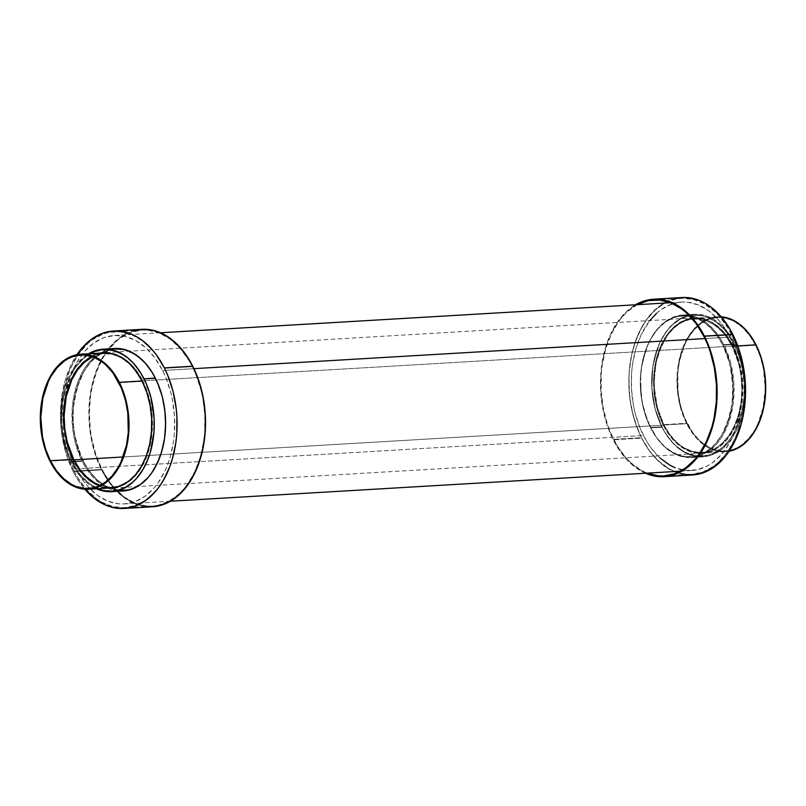 <?xml version="1.0" encoding="UTF-8"?>
<svg xmlns="http://www.w3.org/2000/svg" width="806" height="806" viewBox="0 0 806 806"><rect width="100%" height="100%" fill="white"/><g stroke="black" fill="none" stroke-linecap="round" stroke-linejoin="round"><path stroke-width="0.6" stroke-dasharray="4.03 3.02" d="M681.997 297.525A88.902 58.203 -93.4 0 0 633.566 347.275A88.902 58.203 -93.4 0 0 641.657 438.101L613.235 439.774A88.902 58.203 86.6 0 1 635.551 304.779L627.018 311.086L618.081 321.251L610.716 333.976L607.714 341.15L605.195 348.776L601.739 365.078L600.823 373.601L600.672 390.97L602.767 408.229L604.621 416.601L606.999 424.712L613.235 439.774L641.657 438.101L638.302 430.777L633.042 414.929L629.869 397.983L628.892 380.583L629.244 371.929L631.622 355.103L633.617 347.104L639.138 332.304L646.503 319.579L650.795 314.149L660.386 305.424L665.595 302.21L674.491 298.714M662.008 427.22L650.633 427.885A71.381 46.738 86.6 0 1 644.145 354.952A71.381 46.738 86.6 0 1 683.025 315.005A71.381 46.738 86.6 0 1 723.818 344.646L735.183 343.971A71.381 46.738 -93.4 0 0 694.399 314.34A71.381 46.738 -93.4 0 0 655.51 354.287A71.381 46.738 -93.4 0 0 662.008 427.22L655.087 408.612L651.923 388.029L652.769 367.234L657.565 348.021L662.764 336.918L669.343 327.689L673.07 323.891L681.221 318.098L690.047 314.904L694.601 314.33L703.779 315.217L708.323 316.687L712.766 318.813L721.209 324.979L728.775 333.472L735.183 343.971L742.094 362.579L744.653 376.18L745.147 397.106L741.641 417.045L737.208 428.923L731.294 439.139L727.848 443.502L720.141 450.504L711.617 455.017L707.144 456.287L697.996 456.76L688.868 454.503L680.113 449.597L672.073 442.232L665.051 432.691L662.008 427.22A71.381 46.738 -93.4 0 0 702.792 456.851A71.381 46.738 -93.4 0 0 741.681 416.904A71.381 46.738 -93.4 0 0 735.183 343.971L723.818 344.646A71.381 46.738 86.6 0 1 730.307 417.568A71.381 46.738 86.6 0 1 691.417 457.526A71.381 46.738 86.6 0 1 650.633 427.885L662.008 427.22M721.179 316.788A67.613 44.27 -93.4 0 0 717.36 316.758A67.613 44.27 -93.4 0 0 680.526 354.6A67.613 44.27 -93.4 0 0 686.672 423.684L663.932 425.024A67.613 44.27 86.6 0 1 657.787 355.94A67.613 44.27 86.6 0 1 694.621 318.098A67.613 44.27 86.6 0 1 733.248 346.167L737.772 345.905L733.248 346.167A67.613 44.27 86.6 0 1 739.404 415.251A67.613 44.27 86.6 0 1 702.57 453.093A67.613 44.27 86.6 0 1 663.932 425.024L686.672 423.684L680.123 406.063L677.705 393.167L676.959 379.938L679.035 360.554L682.47 348.666L687.397 338.147L693.623 329.402L700.918 322.773L704.877 320.325L713.239 317.302L721.904 316.849M732.301 346.64A66.858 43.776 86.6 0 1 738.377 414.949A66.858 43.776 86.6 0 1 701.955 452.378A66.858 43.776 86.6 0 1 663.751 424.611L687.055 423.241A66.858 43.776 -93.4 0 0 725.259 450.997A66.858 43.776 -93.4 0 0 761.69 413.579A66.858 43.776 -93.4 0 0 755.605 345.27L732.301 346.64L726.297 336.807L722.871 332.576L715.335 325.674L707.134 321.08L698.59 318.975L690.017 319.418L681.755 322.41L674.118 327.83L667.398 335.477L661.857 345.039L656.205 362.186L654.15 381.359L654.885 394.446L657.273 407.191L663.751 424.611L669.756 434.444L676.849 442.403L680.717 445.577L684.747 448.176L693.16 451.551L701.764 452.388L706.036 451.844L714.297 448.851L718.206 446.433L721.934 443.431L728.654 435.784L734.195 426.213L738.346 415.08L740.946 402.819L741.903 389.903L741.167 376.815L738.78 364.07L732.301 346.64L755.605 345.27A66.858 43.776 -93.4 0 0 717.4 317.514A66.858 43.776 -93.4 0 0 680.979 354.932A66.858 43.776 -93.4 0 0 687.055 423.241L663.751 424.611A66.858 43.776 86.6 0 1 657.666 356.302A66.858 43.776 86.6 0 1 694.097 318.884A66.858 43.776 86.6 0 1 732.301 346.64M722.861 345.119A70.626 46.244 86.6 0 1 729.289 417.276A70.626 46.244 86.6 0 1 690.813 456.8A70.626 46.244 86.6 0 1 650.452 427.482L661.827 426.807A70.626 46.244 -93.4 0 0 702.177 456.136A70.626 46.244 -93.4 0 0 740.654 416.601A70.626 46.244 -93.4 0 0 734.226 344.444L722.861 345.119L716.514 334.732L709.028 326.329L700.676 320.224L696.283 318.118L687.256 315.881L678.199 316.355L673.776 317.604L665.333 322.068L657.716 328.999L651.208 338.137L646.059 349.129L641.314 368.13L640.307 381.782L642.13 402.416L647.792 421.669L653.465 432.893L656.799 437.87L664.285 446.272L672.637 452.368L681.523 455.934L686.057 456.71L695.115 456.236L699.537 454.987L703.84 453.083L711.91 447.35L715.597 443.592L722.105 434.454L729.249 417.417L731.999 404.461L733.007 390.809L731.183 370.176L727.808 357.088L722.861 345.119L734.226 344.444A70.626 46.244 -93.4 0 0 693.875 315.126A70.626 46.244 -93.4 0 0 655.399 354.65A70.626 46.244 -93.4 0 0 661.827 426.807L650.452 427.482A70.626 46.244 86.6 0 1 644.024 355.325A70.626 46.244 86.6 0 1 682.501 315.791A70.626 46.244 86.6 0 1 722.861 345.119L734.226 344.444L739.183 356.413L742.548 369.511L744.21 383.213L744.089 397.026L742.205 410.385L736.231 428.5L730.377 438.605L726.962 442.917L723.274 446.685L715.214 452.408L710.912 454.322L701.976 456.146L697.432 456.045L688.405 453.808L684.002 451.703L675.65 445.597L671.781 441.668L664.829 432.228L659.157 420.994L654.976 408.4L651.842 388.039L652.689 367.465L655.439 354.509L659.822 342.752L665.675 332.646L669.081 328.334L672.768 324.576L680.838 318.844L689.563 315.69L698.621 315.217L703.164 315.992L707.648 317.443L716.312 322.299L724.272 329.583L727.889 334.057L734.226 344.444A70.626 46.244 -93.4 0 0 693.875 315.126A70.626 46.244 -93.4 0 0 655.399 354.65A70.626 46.244 -93.4 0 0 661.827 426.807L650.452 427.482A70.626 46.244 86.6 0 1 644.024 355.325A70.626 46.244 86.6 0 1 682.501 315.791A70.626 46.244 86.6 0 1 722.861 345.119L719.849 339.699L712.897 330.259L704.938 322.974L696.283 318.118L687.256 315.881L682.702 315.781L673.776 317.604L665.333 322.068L661.404 325.241L657.716 328.999L651.208 338.137L646.059 349.129L641.314 368.13L640.307 381.782L641.082 395.605L643.611 409.075L650.452 427.482L656.799 437.87L664.285 446.272L668.375 449.627L677.03 454.473L681.523 455.934L690.611 456.811L695.115 456.236L703.84 453.083L707.98 450.524L715.597 443.592L722.105 434.454L727.254 423.472L731.999 404.461L732.835 383.888L729.702 363.516L722.861 345.119A70.626 46.244 86.6 0 1 729.289 417.276A70.626 46.244 86.6 0 1 690.813 456.8A70.626 46.244 86.6 0 1 650.452 427.482L661.827 426.807A70.626 46.244 -93.4 0 0 702.177 456.136A70.626 46.244 -93.4 0 0 740.654 416.601A70.626 46.244 -93.4 0 0 734.226 344.444L722.861 345.119M637.355 304.597L627.29 311.741L622.685 316.436L618.434 321.816L611.119 334.43L605.649 349.109L602.223 365.269L601.316 373.722L601.165 390.95L603.241 408.058L607.442 424.399L610.293 432.076L617.376 446.091L626.05 457.879L630.886 462.785L641.304 470.392L647.097 473.152A88.146 57.71 86.6 0 1 613.618 439.33L641.475 437.688A88.146 57.71 -93.4 0 0 674.954 471.51L669.151 468.76L658.734 461.143L649.384 450.655L641.475 437.688L613.618 439.33A88.146 57.71 86.6 0 1 637.183 304.688M731.838 334.903L703.981 336.545L731.838 334.903A88.146 57.71 -93.4 0 0 681.473 298.311A88.146 57.71 -93.4 0 0 667.7 301.736L676.103 299.006L681.725 298.291L693.069 299.399L704.162 303.842L714.579 311.448L719.405 316.355L728.08 328.143L735.163 342.157L740.382 357.874L742.225 366.176L744.291 383.293L744.14 400.511L741.792 417.196L737.319 432.691L734.337 439.804L727.032 452.418L718.176 462.493L713.27 466.452L702.731 472.024L691.588 474.301L685.916 474.17L677.755 472.497A88.146 57.71 -93.4 0 0 691.84 474.291A88.146 57.71 -93.4 0 0 739.858 424.953A88.146 57.71 -93.4 0 0 731.838 334.903M665.031 303.046A88.146 57.71 -93.4 0 0 641.475 437.688L635.299 422.757L631.088 406.415L629.023 389.308L629.164 372.08L630.07 363.627L631.521 355.396L635.994 339.91L642.422 326.198L646.281 320.173L655.137 310.098L665.212 302.955M729.43 451.209L725.118 451.763L716.413 450.917L707.91 447.511L699.91 441.668L696.213 437.9L686.672 423.684A67.613 44.27 -93.4 0 0 725.309 451.753A67.613 44.27 -93.4 0 0 729.098 451.279M755.605 345.27L749.6 335.437L742.507 327.478L734.609 321.705L730.448 319.71L721.894 317.594L713.33 318.048L709.139 319.226L701.149 323.458L693.936 330.017L687.77 338.661L685.16 343.668L679.508 360.816L677.725 373.47L678.189 393.066L680.586 405.821L684.536 417.74L693.059 433.074L700.152 441.033L704.021 444.207L712.222 448.801L720.765 450.917L725.068 451.007L733.531 449.285L737.601 447.471L741.52 445.053L748.734 438.494L754.89 429.85L757.499 424.843L763.151 407.695L765.206 388.532L763.484 368.997L760.29 356.605L755.605 345.27M733.248 346.167L727.183 336.223L723.717 331.941L716.101 324.969L707.809 320.325L703.507 318.934L694.812 318.088L686.259 319.831L682.138 321.665L674.421 327.145L667.62 334.873L659.731 350.005L656.306 361.894L654.492 374.689L654.381 387.898L657.384 407.403L663.932 425.024L670.008 434.958L673.473 439.24L681.09 446.222L689.382 450.866L693.674 452.257L702.379 453.103L710.932 451.36L715.043 449.526L722.77 444.046L726.297 440.439L729.561 436.318L735.173 426.636L740.885 409.297L742.961 389.913L742.225 376.684L739.807 363.788L733.248 346.167M692.435 475.006L680.758 473.908L675.106 472.084L664.204 465.969L654.19 456.8L649.636 451.169L641.657 438.101A88.902 58.203 -93.4 0 0 692.455 475.006M723.818 344.646L720.776 339.165L713.743 329.624L705.703 322.259L696.948 317.352L687.83 315.096L683.236 314.995L674.199 316.839L665.675 321.352L657.978 328.354L654.532 332.717L648.608 342.933L642.573 361.239L640.669 374.75L641.163 395.675L643.722 409.287L647.943 422.012L657.041 438.383L664.618 446.877L673.05 453.043L677.493 455.168L682.037 456.639L691.216 457.536L700.243 455.692L708.776 451.179L716.474 444.166L719.919 439.814L723.053 434.938L728.251 423.835L733.047 404.622L733.893 383.827L730.73 363.244L723.818 344.646M645.475 473.243A88.902 58.203 86.6 0 1 613.235 439.774L617.023 446.595L625.768 458.473L635.783 467.641L645.465 473.243M73.205 471.57L101.627 469.898A88.902 58.203 -93.4 0 0 152.425 506.803L140.738 505.705L135.086 503.881L124.184 497.765L114.17 488.597L105.415 476.719L101.627 469.898L73.205 471.57L76.993 478.391L84.821 489.212A88.902 58.203 86.6 0 1 73.205 471.57A88.902 58.203 86.6 0 1 76.902 354.721L70.686 365.773L65.165 380.573L61.709 396.874L60.44 414.052L61.417 431.452L64.591 448.408L66.979 456.508L73.205 471.57M70.817 462.029L82.182 461.354A71.381 46.738 -93.4 0 0 122.975 490.995L113.586 490.108L109.052 488.648L100.297 483.741L92.257 476.376L85.224 466.835L82.182 461.354L70.817 462.029L77.225 472.528L80.882 477.041L88.922 484.406L96.428 488.789A71.381 46.738 86.6 0 1 70.817 462.029A71.381 46.738 86.6 0 1 88.479 353.784L78.152 362.499L71.583 371.737L68.792 377.077L64.359 388.955L61.588 402.053L60.732 422.838L62.405 436.701L65.81 449.929L70.817 462.029M103.43 352.907A67.613 44.27 -93.4 0 0 66.596 390.749A67.613 44.27 -93.4 0 0 72.752 459.833L50.012 461.173L72.752 459.833A67.613 44.27 -93.4 0 0 111.379 487.902L106.835 487.811M91.703 357.149L99.964 354.156L104.236 353.612L112.84 354.449L121.253 357.824L129.151 363.597L132.819 367.324L142.249 381.389L118.945 382.759L142.249 381.389A66.858 43.776 -93.4 0 0 104.045 353.622A66.858 43.776 -93.4 0 0 92.529 356.726M155.548 378.518A70.626 46.244 -93.4 0 0 115.187 349.2A70.626 46.244 -93.4 0 0 76.711 388.724A70.626 46.244 -93.4 0 0 83.139 460.881L71.774 461.556A70.626 46.244 86.6 0 1 65.346 389.399A70.626 46.244 86.6 0 1 103.823 349.864A70.626 46.244 86.6 0 1 144.173 379.193L155.548 378.518L162.389 396.925L164.918 410.395L165.693 424.218L164.686 437.87L161.935 450.816L154.792 467.863L148.284 477.001L140.667 483.932L132.224 488.396L127.801 489.645L118.744 490.119L114.21 489.333L105.324 485.776L96.972 479.671L93.103 475.742L86.151 466.301L80.479 455.068L74.817 435.824L73.165 422.112L73.275 408.31L76.751 388.583L83.895 371.546L90.403 362.408L98.02 355.476L102.161 352.917L110.885 349.764L119.943 349.29L124.477 350.066L133.363 353.633L141.715 359.728L149.201 368.13L155.548 378.518L144.173 379.193A70.626 46.244 86.6 0 1 150.601 451.35A70.626 46.244 86.6 0 1 112.125 490.874A70.626 46.244 86.6 0 1 71.774 461.556L83.139 460.881A70.626 46.244 -93.4 0 0 123.499 490.209A70.626 46.244 -93.4 0 0 161.341 452.771A70.626 46.244 -93.4 0 0 157.18 381.943A70.626 46.244 -93.4 0 0 155.548 378.518L144.173 379.193L141.171 373.772L134.219 364.332L126.26 357.048L121.998 354.297L113.112 350.741L104.024 349.854L95.088 351.678L86.655 356.141L82.726 359.315L75.623 367.395L69.769 377.5L67.382 383.203L62.636 402.204L61.79 422.787L63.452 436.489L69.104 455.743L78.111 471.943L81.728 476.417L89.688 483.701L98.352 488.557L102.836 490.008L111.923 490.884L116.437 490.31L125.162 487.156L133.232 481.424L136.919 477.666L140.325 473.354L146.178 463.249L150.561 451.491L153.311 438.535L154.158 417.961L151.024 397.6L144.173 379.193A70.626 46.244 86.6 0 1 150.601 451.35A70.626 46.244 86.6 0 1 112.125 490.874A70.626 46.244 86.6 0 1 71.774 461.556L83.139 460.881A70.626 46.244 -93.4 0 0 123.499 490.209A70.626 46.244 -93.4 0 0 161.341 452.771A70.626 46.244 -93.4 0 0 157.18 381.943A70.626 46.244 -93.4 0 0 155.548 378.518L162.389 396.925L165.522 417.296L164.686 437.87L159.941 456.871L154.792 467.863L151.689 472.689L148.284 477.001L140.667 483.932L132.224 488.396L127.801 489.645L118.744 490.119L109.717 487.882L105.324 485.776L96.972 479.671L89.486 471.268L83.139 460.881L76.298 442.484L73.769 429.014L72.993 415.191L74.001 401.539L78.746 382.528L83.895 371.546L90.403 362.408L94.09 358.65L102.161 352.917L110.885 349.764L115.389 349.189L124.477 350.066L133.363 353.633L137.625 356.373L141.715 359.728L149.201 368.13L155.548 378.518A70.626 46.244 -93.4 0 0 115.187 349.2A70.626 46.244 -93.4 0 0 76.711 388.724A70.626 46.244 -93.4 0 0 83.139 460.881L71.774 461.556A70.626 46.244 86.6 0 1 65.346 389.399A70.626 46.244 86.6 0 1 103.823 349.864A70.626 46.244 86.6 0 1 144.173 379.193L155.548 378.518M192.382 366.67A88.146 57.71 -93.4 0 0 142.017 330.067A88.146 57.71 -93.4 0 0 94 379.404A88.146 57.71 -93.4 0 0 102.019 469.455L74.162 471.097A88.146 57.71 86.6 0 1 66.142 381.047A88.146 57.71 86.6 0 1 114.16 331.709A88.146 57.71 86.6 0 1 164.525 368.312L192.382 366.67L164.525 368.312A88.146 57.71 86.6 0 1 172.544 458.362A88.146 57.71 86.6 0 1 124.527 507.689A88.146 57.71 86.6 0 1 74.162 471.097L102.019 469.455A88.146 57.71 -93.4 0 0 152.374 506.057A88.146 57.71 -93.4 0 0 200.402 456.72A88.146 57.71 -93.4 0 0 192.382 366.67L188.624 359.909L179.95 348.121L170.016 339.034L159.215 332.969L147.941 330.188L142.269 330.057L131.116 332.334L120.588 337.905L115.681 341.865L106.825 351.94L102.956 357.965L96.539 371.667L92.065 387.162L90.615 395.393L89.355 412.43L90.322 429.679L91.632 438.182L95.833 454.524L102.019 469.455L109.928 482.421L114.442 488.003L124.376 497.09L135.186 503.156L146.45 505.936L152.122 506.067L157.754 505.352L168.645 501.403L178.71 494.259L183.315 489.564L187.566 484.184L194.881 471.57L200.351 456.891L203.777 440.731L204.684 432.278L204.835 415.05L202.759 397.942L200.916 389.641L195.707 373.924L192.382 366.67M74.162 471.097L77.92 477.857L86.595 489.645L96.519 498.733L101.838 502.158L112.931 506.601L124.275 507.709L135.418 505.433L145.957 499.861L150.863 495.902L159.719 485.827L167.023 473.203L170.006 466.09L174.479 450.604L176.836 433.92L176.977 416.692L174.912 399.585L173.068 391.273L167.85 375.566L164.525 368.312L156.616 355.345L147.266 344.857L142.168 340.666L131.358 334.611L120.084 331.83L108.79 332.415L103.269 333.976L92.73 339.548L87.824 343.507L78.968 353.582L71.663 366.196L68.681 373.309L64.208 388.804L62.757 397.036L61.508 414.072L61.709 422.707L63.775 439.824L65.618 448.126L70.837 463.843L74.162 471.097M142.249 381.389L148.727 398.809L151.689 418.092L150.893 437.567L147.73 451.682A66.858 43.776 -93.4 0 0 143.79 384.613A66.858 43.776 -93.4 0 0 142.249 381.389M147.73 451.692L144.143 460.961L138.602 470.523L135.368 474.613L128.164 481.172L120.175 485.403L115.983 486.582L107.41 487.026L100.105 485.383A66.858 43.776 -93.4 0 0 111.903 487.116A66.858 43.776 -93.4 0 0 147.73 451.682M104.76 487.539L98.191 485.675L89.899 481.031L82.283 474.059L75.633 465.012L70.203 454.262L66.193 442.212L63.2 422.717L63.311 409.498L65.115 396.703L70.827 379.364L76.439 369.682L83.23 361.954L90.957 356.474L96.901 354.046M99.309 353.451L103.621 352.897M114.583 348.474A71.381 46.738 -93.4 0 0 75.693 388.432A71.381 46.738 -93.4 0 0 82.182 461.354L75.27 442.756L72.721 429.145L72.218 408.219L74.122 394.708L77.749 382.165L82.947 371.062L86.081 366.186L89.526 361.834L97.224 354.821L105.757 350.308L110.231 349.048M141.977 329.322A88.902 58.203 -93.4 0 0 93.536 379.072A88.902 58.203 -93.4 0 0 101.627 469.898L95.4 454.836L91.159 438.353L89.839 429.779L88.862 412.38L89.214 403.725L91.592 386.9L93.587 378.901L99.108 364.1L106.483 351.376L110.775 345.945L120.356 337.22L125.565 334.006L134.471 330.52M136.557 330.027L142.229 329.301M663.267 425.165A67.805 44.39 -93.4 0 0 702.016 453.315A67.805 44.39 -93.4 0 0 738.951 415.362A67.805 44.39 -93.4 0 0 732.785 346.096L142.733 380.835A67.805 44.39 86.6 0 1 148.898 450.111A67.805 44.39 86.6 0 1 111.963 488.053A67.805 44.39 86.6 0 1 73.215 459.904L73.961 459.863L73.215 459.904A67.805 44.39 86.6 0 1 67.049 390.638A67.805 44.39 86.6 0 1 103.984 352.685A67.805 44.39 86.6 0 1 142.733 380.835L732.785 346.096L726.69 336.122L719.506 328.052L711.486 322.199L707.265 320.173L698.601 318.027L689.906 318.481L681.523 321.513L673.786 327.014L666.965 334.762L661.353 344.474L657.142 355.758L654.502 368.191L653.535 381.298L654.281 394.567L656.699 407.493L660.718 419.583L666.159 430.364L672.829 439.431L680.476 446.423L688.787 451.078L693.1 452.478L701.814 453.325L710.398 451.572L714.519 449.738L718.499 447.29L725.813 440.63L732.06 431.865L738.911 415.503L741.55 403.06L742.356 383.313L739.354 363.758L732.785 346.096A67.805 44.39 -93.4 0 0 694.037 317.947A67.805 44.39 -93.4 0 0 657.102 355.889A67.805 44.39 -93.4 0 0 663.267 425.165L123.086 456.972L663.267 425.165M162.59 370.508L193.954 368.654L162.59 370.508A84.378 55.241 86.6 0 1 170.268 456.71A84.378 55.241 86.6 0 1 124.305 503.931A84.378 55.241 86.6 0 1 76.096 468.901A84.378 55.241 86.6 0 1 68.419 382.699A84.378 55.241 86.6 0 1 114.381 335.467A84.378 55.241 86.6 0 1 162.59 370.508L155.014 358.096L146.067 348.051L136.093 340.767L125.474 336.515L114.623 335.457L103.954 337.643L93.869 342.973L84.771 351.255L76.993 362.166L70.847 375.294L66.566 390.124L64.309 406.093L64.178 422.586L66.152 438.958L70.182 454.604L76.096 468.901L643.41 435.492L76.096 468.901L83.673 481.313L87.995 486.653L97.496 495.358L107.843 501.151L118.633 503.821L124.064 503.952L134.733 501.765L144.818 496.436L153.916 488.154L157.996 482.995L164.988 470.916L167.839 464.115L170.227 456.871L173.512 441.406L174.378 433.316L174.519 416.823L172.534 400.441L170.771 392.492L165.774 377.45L162.59 370.508M704.978 338.57L729.904 337.099A84.378 55.241 -93.4 0 0 681.695 302.069A84.378 55.241 -93.4 0 0 635.733 349.29A84.378 55.241 -93.4 0 0 643.41 435.492A84.378 55.241 -93.4 0 0 691.619 470.533A84.378 55.241 -93.4 0 0 737.581 423.301A84.378 55.241 -93.4 0 0 729.904 337.099L704.978 338.57M659.933 457.949L650.986 447.904L647.006 441.97L640.226 428.55L635.229 413.508L633.466 405.559L631.481 389.177L631.622 372.684L632.488 364.594L635.773 349.129L641.012 335.084L649.848 320.546M656.487 313.363L661.182 309.564L671.267 304.235M672.819 303.711L681.936 302.049L687.367 302.179L698.157 304.849L708.504 310.642L718.005 319.347L722.327 324.687L729.904 337.099L733.087 344.041L738.084 359.083L741.097 375.173L742.024 391.686L740.825 407.997L737.54 423.472L732.301 437.517L729.007 443.834L721.229 454.745L712.131 463.027L707.184 466.08L696.757 469.858L685.946 470.422L675.156 467.752M661.827 426.807L654.976 408.4L651.842 388.039L651.963 374.236L653.847 360.866L659.822 342.752L665.675 332.646L669.081 328.334L672.768 324.576L680.838 318.844L689.563 315.69L694.077 315.116L703.164 315.992L707.648 317.443L716.312 322.299L724.272 329.583L727.889 334.057L736.896 350.257L741.067 362.851L744.21 383.213L744.089 397.026L742.205 410.385L736.231 428.5L730.377 438.605L723.274 446.685L719.345 449.859L710.912 454.322L706.479 455.571L697.432 456.045L692.888 455.259L684.002 451.703L675.65 445.597L668.164 437.195L661.827 426.807M144.173 379.193L137.836 368.805L130.35 360.403L121.998 354.297L113.112 350.741L108.568 349.955L99.521 350.429L95.088 351.678L86.655 356.141L82.726 359.315L75.623 367.395L69.769 377.5L63.795 395.615L61.911 408.974L61.79 422.787L64.933 443.149L69.104 455.743L78.111 471.943L81.728 476.417L89.688 483.701L98.352 488.557L102.836 490.008L111.923 490.884L116.437 490.31L125.162 487.156L133.232 481.424L136.919 477.666L140.325 473.354L146.178 463.249L152.153 445.134L154.037 431.764L154.158 417.961L151.024 397.6L144.173 379.193M73.215 459.904L66.646 442.242L63.644 422.687L64.45 402.94L69.004 384.684L73.94 374.135L76.923 369.511L80.187 365.37L87.501 358.71L95.602 354.428L104.186 352.675L112.9 353.522L117.213 354.922L125.524 359.577L129.454 362.801L136.637 370.871L142.733 380.835L149.301 398.507L151.719 411.433L152.465 424.702L150.39 444.136L146.944 456.055L139.035 471.238L132.214 478.986L124.477 484.487L120.346 486.32L111.762 488.073L107.4 487.973L98.735 485.827L90.423 481.162L82.776 474.17L73.215 459.904M694.399 314.34L683.025 315.005M717.36 316.758L694.621 318.098M701.955 452.378L725.259 450.997M690.813 456.8L702.177 456.136L690.813 456.8M663.983 475.933L691.84 474.291M653.626 299.943L681.473 298.311M682.501 315.791L693.875 315.126L682.501 315.791M694.097 318.884L717.4 317.514M725.309 451.753L702.57 453.093M702.792 456.851L691.417 457.526M104.045 353.622L80.741 355.003M115.187 349.2L103.823 349.864L115.187 349.2M142.017 330.067L114.16 331.709M152.374 506.057L124.527 507.689M123.499 490.209L112.125 490.874L123.499 490.209M111.903 487.116L88.6 488.486M702.016 453.315L111.963 488.053M114.381 335.467L160.535 332.757M670.501 302.724L681.695 302.069M124.305 503.931L170.449 501.221M680.425 471.188L691.619 470.533M694.037 317.947L103.984 352.685"/><path stroke-width="1.21" d="M674.491 298.714L682.249 297.505L687.971 297.636L699.336 300.447L704.877 303.106L710.237 306.552L720.252 315.73L729.007 327.609L732.795 334.43A88.902 58.203 -93.4 0 0 681.997 297.525L653.575 299.197A88.902 58.203 86.6 0 1 704.373 336.102L732.795 334.43L739.021 349.492L743.263 365.974L745.348 383.233L745.207 400.602L742.83 417.427L740.835 425.427L735.314 440.227L727.939 452.952L723.657 458.382L714.066 467.107L703.437 472.729L692.193 475.026M664.023 476.678A88.902 58.203 86.6 0 1 645.475 473.243L652.336 475.58L663.771 476.699L675.015 474.402L680.435 471.994L685.644 468.78L695.225 460.055L699.517 454.624L706.892 441.9L712.413 427.099L714.408 419.1L716.786 402.275L717.139 393.62L716.161 376.221L714.841 367.647L710.6 351.164L704.373 336.102A88.902 58.203 86.6 0 1 712.464 426.928A88.902 58.203 86.6 0 1 664.023 476.678L692.455 475.006A88.902 58.203 -93.4 0 0 740.885 425.256A88.902 58.203 -93.4 0 0 732.795 334.43L704.373 336.102L696.384 323.035L686.964 312.456L676.456 304.779L665.262 300.295L659.55 299.308L648.155 299.903L642.583 301.474L635.551 304.779A88.902 58.203 86.6 0 1 653.575 299.197M755.988 344.827A67.613 44.27 -93.4 0 0 721.179 316.788L726.246 317.594L734.76 321L742.749 326.843L749.923 334.893L755.988 344.827L760.733 356.292L763.957 368.826L765.539 381.943L765.428 395.162L763.625 407.957L760.189 419.845L755.262 430.364L749.036 439.109L741.742 445.738L733.662 450.02L729.098 451.279A67.613 44.27 -93.4 0 0 755.988 344.827L737.772 345.905L755.988 344.827M646.785 473.031L658.059 475.812L663.731 475.943L674.884 473.666L685.412 468.095L694.923 459.44L699.175 454.06L706.479 441.446L711.95 426.767L713.935 418.838L716.292 402.154L716.433 384.925L714.368 367.818L710.167 351.476L707.305 343.799L703.981 336.545L696.072 323.579L686.722 313.091L681.624 308.91L670.814 302.844L659.55 300.064L648.246 300.648L637.183 304.688A88.146 57.71 86.6 0 1 653.626 299.943A88.146 57.71 86.6 0 1 703.981 336.545A88.146 57.71 86.6 0 1 712 426.596A88.146 57.71 86.6 0 1 663.983 475.933A88.146 57.71 86.6 0 1 647.097 473.152M674.954 471.51A88.146 57.71 -93.4 0 0 677.755 472.497L674.954 471.51M667.7 301.736A88.146 57.71 -93.4 0 0 665.031 303.046L667.7 301.736M164.343 367.899A88.902 58.203 86.6 0 1 172.434 458.725A88.902 58.203 86.6 0 1 124.003 508.475A88.902 58.203 86.6 0 1 84.821 489.212L95.763 499.448L106.664 505.553L112.316 507.377L118.029 508.364L129.423 507.77L134.995 506.198L145.614 500.576L155.205 491.851L159.497 486.421L163.396 480.356L169.864 466.523L172.383 458.896L175.839 442.595L176.756 434.071L176.897 416.702L176.131 408.017L172.958 391.071L167.698 375.223L164.343 367.899L156.364 354.831L151.81 349.2L141.796 340.031L136.426 336.576L130.894 333.916L119.52 331.105L108.125 331.699L102.564 333.271L91.934 338.893L86.988 342.893L76.902 354.721A88.902 58.203 86.6 0 1 113.545 330.994A88.902 58.203 86.6 0 1 164.343 367.899L192.765 366.226L164.343 367.899M124.003 508.475L152.425 506.803A88.902 58.203 -93.4 0 0 200.855 457.052A88.902 58.203 -93.4 0 0 192.765 366.226A88.902 58.203 -93.4 0 0 141.977 329.322L113.545 330.994M143.992 378.78A71.381 46.738 86.6 0 1 150.49 451.713A71.381 46.738 86.6 0 1 111.601 491.66A71.381 46.738 86.6 0 1 96.428 488.789L106.805 491.569L115.953 491.096L124.779 487.902L132.93 482.109L136.657 478.311L143.236 469.082L148.435 457.979L150.45 451.854L153.966 431.915L154.077 417.971L150.913 397.388L146.682 384.664L140.949 373.309L133.927 363.768L130.018 359.798L125.887 356.403L117.132 351.497L108.004 349.24L98.856 349.713L88.479 353.784A71.381 46.738 86.6 0 1 103.208 349.149A71.381 46.738 86.6 0 1 143.992 378.78L155.367 378.115L143.992 378.78M111.601 491.66L122.975 490.995A71.381 46.738 -93.4 0 0 161.855 451.048A71.381 46.738 -93.4 0 0 155.367 378.115A71.381 46.738 -93.4 0 0 114.583 348.474L103.208 349.149M119.328 382.316A67.613 44.27 86.6 0 1 125.474 451.4A67.613 44.27 86.6 0 1 88.64 489.242A67.613 44.27 86.6 0 1 50.012 461.173L56.077 471.107L59.543 475.389L67.16 482.371L75.452 487.015L79.754 488.406L88.448 489.252L97.002 487.509L101.123 485.675L108.84 480.195L115.641 472.467L123.53 457.334L126.965 445.446L129.041 426.062L128.295 412.833L125.877 399.937L119.328 382.316L113.253 372.372L106.09 364.332L98.09 358.489L93.879 356.474L89.587 355.083L80.882 354.237L72.338 355.98L68.218 357.814L60.49 363.294L56.964 366.891L50.738 375.636L45.811 386.155L41.267 404.36L40.461 424.057L43.464 443.552L50.012 461.173A67.613 44.27 86.6 0 1 43.856 392.089A67.613 44.27 86.6 0 1 80.691 354.247A67.613 44.27 86.6 0 1 119.328 382.316L142.068 380.976L119.328 382.316M88.64 489.242L111.379 487.902A67.613 44.27 -93.4 0 0 148.213 450.06A67.613 44.27 -93.4 0 0 142.068 380.976A67.613 44.27 -93.4 0 0 103.43 352.907L80.691 354.247M92.529 356.726A66.858 43.776 -93.4 0 0 73.699 459.36L50.395 460.73A66.858 43.776 86.6 0 1 44.31 392.421A66.858 43.776 86.6 0 1 80.741 355.003A66.858 43.776 86.6 0 1 118.945 382.759A66.858 43.776 86.6 0 1 125.021 451.068A66.858 43.776 86.6 0 1 88.6 488.486A66.858 43.776 86.6 0 1 50.395 460.73L73.699 459.36L67.22 441.93L64.833 429.185L64.097 416.098L66.152 396.935L71.805 379.787L77.346 370.216L84.066 362.569L92.529 356.726M100.105 485.383L94.695 482.925L86.796 477.142L79.703 469.193L73.699 459.36A66.858 43.776 -93.4 0 0 100.105 485.383M50.395 460.73L45.71 449.395L42.517 437.003L40.794 417.468L42.849 398.305L48.501 381.157L51.11 376.15L57.266 367.506L64.48 360.947L68.399 358.529L72.469 356.715L80.932 354.993L85.234 355.083L93.778 357.199L101.979 361.793L105.848 364.967L112.941 372.926L121.464 388.26L125.414 400.179L127.811 412.934L128.275 432.53L126.492 445.184L120.84 462.332L118.23 467.339L112.064 475.983L104.851 482.542L96.861 486.774L92.67 487.952L84.106 488.406L75.552 486.29L71.391 484.295L63.493 478.522L56.4 470.563L50.395 460.73M96.901 354.046L99.309 353.451M103.621 352.897L112.326 353.743L120.829 357.149L128.819 362.992L135.992 371.042L142.068 380.976L146.803 392.441L150.027 404.975L151.619 418.102L151.508 431.311L149.694 444.106L146.269 455.995L141.342 466.513L135.116 475.258L127.822 481.887L119.741 486.169L111.188 487.912M106.835 487.811L104.76 487.539M110.231 349.048L119.379 348.575L128.507 350.832L137.252 355.738L145.302 363.103L152.324 372.644L158.057 383.988L162.278 396.713L164.837 410.325L165.613 424.299L164.595 438.091L161.815 451.179L157.392 463.067L151.468 473.283L148.022 477.646L140.325 484.648L131.801 489.161L122.764 491.005M134.471 330.52L136.557 330.027M142.229 329.301L153.664 330.42L164.847 334.903L175.355 342.58L184.786 353.159L192.765 366.226L199.001 381.288L203.233 397.771L205.329 415.03L205.177 432.399L202.8 449.224L198.286 464.85L191.818 478.673L183.627 490.179L174.036 498.904L163.416 504.526L152.173 506.823M73.961 459.863L123.086 456.972L73.961 459.863M193.954 368.654L704.978 338.57L193.954 368.654M649.848 320.546L656.487 313.363M671.267 304.235L672.819 303.711M675.156 467.752L669.907 465.233L659.933 457.949M160.535 332.757L670.501 302.724M170.449 501.221L680.425 471.188"/></g></svg>
